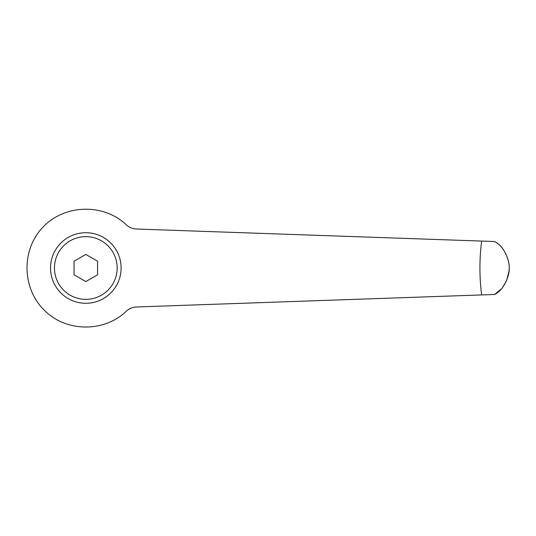 <?xml version="1.0" encoding="UTF-8"?>
<svg xmlns="http://www.w3.org/2000/svg" width="536" height="536" viewBox="0 0 536 536"><rect width="100%" height="100%" fill="white"/><g stroke="black" fill="none" stroke-linecap="round" stroke-linejoin="round"><path stroke-width="0.8" d="M126.275 311.208C104.594 332.286 67.027 332.286 45.346 311.208C22.07 289.728 20.777 250.5 42.599 227.539C64.079 204.256 103.314 202.97 126.275 224.792C129.156 227.425 132.546 228.832 136.446 229.019L481.656 241.073C479.352 259.022 479.352 276.978 481.656 294.927L136.446 306.981C132.546 307.168 129.156 308.575 126.275 311.208M85.814 303.282A35.282 35.282 0 0 0 121.096 268A35.282 35.282 0 0 0 85.814 232.718A35.282 35.282 0 0 0 50.525 268A35.282 35.282 0 0 0 85.814 303.282A35.282 35.282 0 0 1 50.525 268A35.282 35.282 0 0 1 85.814 232.718M85.814 254.419L97.572 261.213L97.572 274.787L85.814 281.581L74.048 274.787L74.048 261.213L85.814 254.419M131.24 308.066L128.305 309.6M127.159 225.562L128.044 226.219M481.656 294.927L494.661 294.472C505.763 289.018 509.823 272 509.2 268.73L509.059 271.082L506.56 280.603M509.2 267.27C509.669 262.606 505.394 247.056 494.661 241.528C506.279 247.089 509.964 265.575 509.2 267.27A423.386 423.386 0 0 1 509.2 268A423.386 423.386 0 0 0 509.2 267.27M506.259 281.279L502.982 286.76M500.925 289.232L494.661 294.472M494.661 241.528L481.656 241.073M509.2 268.73A423.386 423.386 0 0 0 509.2 268M117.17 268A31.363 31.363 0 0 0 85.814 236.637A31.363 31.363 0 0 0 54.451 268A31.363 31.363 0 0 0 85.814 299.363A31.363 31.363 0 0 0 117.17 268"/></g></svg>
